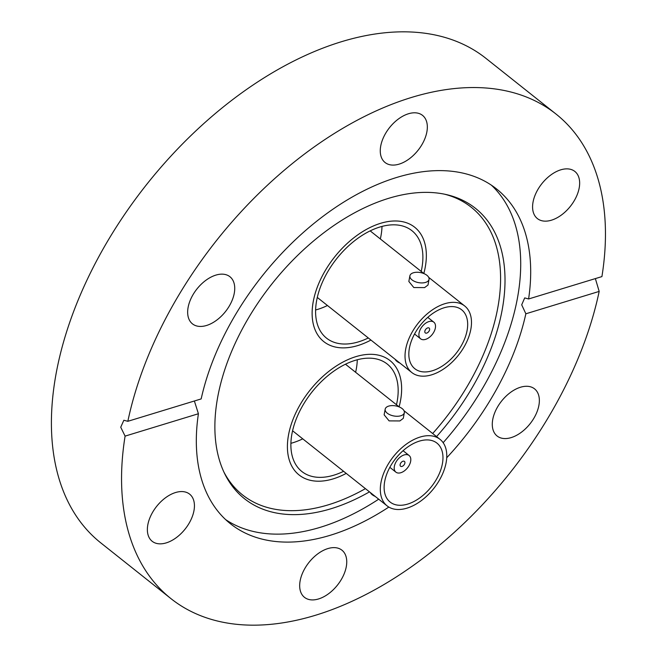<?xml version="1.0" encoding="UTF-8"?>
<svg xmlns="http://www.w3.org/2000/svg" width="657" height="657" viewBox="0 0 657 657"><rect width="100%" height="100%" fill="white"/><g stroke="black" fill="none" stroke-linecap="round" stroke-linejoin="round"><path stroke-width="0.99" d="M333.198 478.871A73.05 44.175 -51.5 0 1 299.083 474.962A73.05 44.175 -51.5 0 1 296.135 412.21A73.05 44.175 -51.5 0 1 355.856 356.652A73.05 44.175 -51.5 0 1 389.971 360.562A73.05 44.175 -51.5 0 1 399.103 406.839A73.05 44.175 -51.5 0 0 400.499 400.671A73.05 44.175 -51.5 0 0 389.971 360.562A73.05 44.175 -51.5 0 0 331.76 369.135A73.05 44.175 -51.5 0 0 288.546 434.852A73.05 44.175 -51.5 0 0 299.083 474.962A73.05 44.175 -51.5 0 0 346.214 473.393A73.05 44.175 -51.5 0 1 333.198 478.871M357.909 345.541A73.05 44.175 -51.5 0 1 323.794 341.624A73.05 44.175 -51.5 0 1 320.846 278.872A73.05 44.175 -51.5 0 1 380.567 223.314A73.05 44.175 -51.5 0 1 414.682 227.232A73.05 44.175 -51.5 0 1 423.814 273.501A73.05 44.175 -51.5 0 0 425.219 267.342A73.05 44.175 -51.5 0 0 414.682 227.232A73.05 44.175 -51.5 0 0 356.472 235.797A73.05 44.175 -51.5 0 0 313.266 301.514A73.05 44.175 -51.5 0 0 323.794 341.624A73.05 44.175 -51.5 0 0 370.934 340.055A73.05 44.175 -51.5 0 1 357.909 345.541M369.472 491.871A185.512 112.191 -51.5 0 1 331.153 508.699A185.512 112.191 -51.5 0 1 224.735 473.804A185.512 112.191 -51.5 0 1 248.987 317.134A185.512 112.191 -51.5 0 1 388.681 198.315A185.512 112.191 -51.5 0 1 446.546 194.628A185.512 112.191 -51.5 0 1 436.56 436.601M365.423 488.652A183.738 111.115 -51.5 0 1 328.393 504.798A183.738 111.115 -51.5 0 1 223.881 472.005M491.362 185.151A213.845 129.322 -51.5 0 1 443.147 442.703M378.687 499.189A213.845 129.322 -51.5 0 1 320.329 527.292A213.845 129.322 -51.5 0 1 225.63 519.605M346.28 566.728A30.107 18.207 128.5 0 0 341.944 550.196A30.107 18.207 128.5 0 0 317.947 553.728A30.107 18.207 128.5 0 0 300.142 580.813A30.107 18.207 128.5 0 0 304.487 597.344A30.107 18.207 128.5 0 0 328.475 593.813A30.107 18.207 128.5 0 0 346.28 566.728M193.971 510.661A30.107 18.207 128.5 0 0 189.627 494.138A30.107 18.207 128.5 0 0 165.638 497.669A30.107 18.207 128.5 0 0 147.833 524.746A30.107 18.207 128.5 0 0 152.169 541.278A30.107 18.207 128.5 0 0 176.158 537.746A30.107 18.207 128.5 0 0 193.971 510.661M215.866 275.111A30.107 18.207 128.5 0 0 191.253 298.007A30.107 18.207 128.5 0 0 192.468 323.868A30.107 18.207 128.5 0 0 206.528 325.478A30.107 18.207 128.5 0 0 231.141 302.581A30.107 18.207 128.5 0 0 229.925 276.72A30.107 18.207 128.5 0 0 215.866 275.111M426.869 131.901A30.107 18.207 128.5 0 0 422.533 115.369A30.107 18.207 128.5 0 0 398.544 118.901A30.107 18.207 128.5 0 0 380.732 145.985A30.107 18.207 128.5 0 0 385.076 162.517A30.107 18.207 128.5 0 0 409.065 158.986A30.107 18.207 128.5 0 0 426.869 131.901M579.187 187.968A30.107 18.207 128.5 0 0 574.842 171.436A30.107 18.207 128.5 0 0 550.853 174.967A30.107 18.207 128.5 0 0 533.049 202.052A30.107 18.207 128.5 0 0 537.385 218.584A30.107 18.207 128.5 0 0 561.382 215.044A30.107 18.207 128.5 0 0 579.187 187.968M520.492 387.236A30.107 18.207 128.5 0 0 495.879 410.132A30.107 18.207 128.5 0 0 497.094 435.993A30.107 18.207 128.5 0 0 511.154 437.611A30.107 18.207 128.5 0 0 535.767 414.715A30.107 18.207 128.5 0 0 534.552 388.854A30.107 18.207 128.5 0 0 520.492 387.236M388.829 507.073A213.845 129.322 -51.5 0 1 330.356 535.25A213.845 129.322 -51.5 0 1 230.476 523.785A213.845 129.322 -51.5 0 1 198.414 413.738L194.373 400.992M198.414 413.738L125.093 436.117L120.732 427.222L123.845 420.258L127.844 421.301L201.165 398.922A213.845 129.322 -51.5 0 1 396.664 177.464A213.845 129.322 -51.5 0 1 496.536 188.929A213.845 129.322 -51.5 0 1 528.598 298.976L524.705 297.9L521.699 304.823L525.855 313.791A213.845 129.322 -51.5 0 1 446.711 457.781M528.598 298.976L601.919 276.597A309.472 187.155 128.5 0 0 556.027 114.055L485.909 58.342A309.472 187.155 128.5 0 0 341.369 41.744A309.472 187.155 128.5 0 0 88.391 277.106A309.472 187.155 128.5 0 0 100.866 542.945L170.992 598.658A309.472 187.155 128.5 0 0 315.524 615.256A309.472 187.155 128.5 0 0 599.176 291.412L595.365 278.593M556.027 114.055A309.472 187.155 128.5 0 0 411.496 97.458A309.472 187.155 128.5 0 0 127.844 421.301M125.093 436.117A309.472 187.155 128.5 0 0 170.992 598.658M525.855 313.791L599.176 291.412M444.6 194.201A183.738 111.115 -51.5 0 1 432.676 433.513M431.665 374.818A42.5 25.705 -51.5 0 1 411.816 372.535A42.5 25.705 -51.5 0 1 410.099 336.031A42.5 25.705 -51.5 0 1 444.846 303.706A42.5 25.705 -51.5 0 1 464.696 305.981A42.5 25.705 -51.5 0 1 466.413 342.494A42.5 25.705 -51.5 0 1 431.665 374.818M429.046 279.373L428.003 285.031L424.586 287.602L413.82 287.544L408.843 281.475L409.894 275.817A9.74 5.116 -169.5 0 1 413.401 272.77A9.74 5.116 -169.5 0 1 424.02 273.632A9.74 5.116 -169.5 0 1 429.046 279.373A9.74 5.116 -169.5 0 1 425.547 282.42A9.74 5.116 -169.5 0 1 414.92 281.557A9.74 5.116 -169.5 0 1 409.894 275.817M395.112 359.272A9.74 5.116 10.5 0 0 399.899 363.075M444.091 307.78A37.63 22.757 -51.5 0 1 461.666 309.8A37.63 22.757 -51.5 0 1 463.185 342.125A37.63 22.757 -51.5 0 1 432.421 370.745A37.63 22.757 -51.5 0 1 414.846 368.725A37.63 22.757 -51.5 0 1 413.327 336.4A37.63 22.757 -51.5 0 1 444.091 307.78M368.306 337.969A68.624 41.498 -51.5 0 1 326.545 338.158A68.624 41.498 -51.5 0 1 316.658 300.479A68.624 41.498 -51.5 0 1 357.244 238.746A68.624 41.498 -51.5 0 1 411.931 230.697A68.624 41.498 -51.5 0 1 421.827 268.376A68.624 41.498 -51.5 0 1 421.186 271.415M382.004 226.41A68.624 41.498 -51.5 0 1 380.961 235.912A68.624 41.498 -51.5 0 1 380.329 238.951M327.449 305.505A68.624 41.498 -51.5 0 1 315.615 309.973M425.564 339.373A10.627 6.422 -51.5 0 1 420.603 338.807A10.627 6.422 -51.5 0 1 420.176 329.683A10.627 6.422 -51.5 0 1 428.865 321.602A10.627 6.422 -51.5 0 1 433.825 322.168A10.627 6.422 -51.5 0 1 434.252 331.292A10.627 6.422 -51.5 0 1 425.564 339.373M427.691 327.892A3.096 1.872 -51.5 0 1 429.144 328.065A3.096 1.872 -51.5 0 1 429.267 330.726A3.096 1.872 -51.5 0 1 426.73 333.083A3.096 1.872 -51.5 0 1 425.284 332.91A3.096 1.872 -51.5 0 1 425.161 330.249A3.096 1.872 -51.5 0 1 427.691 327.892M406.954 508.157A42.5 25.705 -51.5 0 1 387.104 505.874A42.5 25.705 -51.5 0 1 385.388 469.369A42.5 25.705 -51.5 0 1 420.135 437.045A42.5 25.705 -51.5 0 1 439.985 439.319A42.5 25.705 -51.5 0 1 441.701 475.832A42.5 25.705 -51.5 0 1 406.954 508.157M404.334 412.703L403.283 418.369L399.867 420.94L389.108 420.882L384.131 414.813L385.183 409.155A9.74 5.116 -169.5 0 1 388.681 406.108A9.74 5.116 -169.5 0 1 399.308 406.97A9.74 5.116 -169.5 0 1 404.334 412.703A9.74 5.116 -169.5 0 1 400.827 415.758A9.74 5.116 -169.5 0 1 390.209 414.896A9.74 5.116 -169.5 0 1 385.183 409.155M370.4 492.61A9.74 5.116 10.5 0 0 375.188 496.413M419.38 441.118A37.63 22.757 -51.5 0 1 436.954 443.13A37.63 22.757 -51.5 0 1 438.474 475.463A37.63 22.757 -51.5 0 1 407.71 504.083A37.63 22.757 -51.5 0 1 390.135 502.063A37.63 22.757 -51.5 0 1 388.615 469.739A37.63 22.757 -51.5 0 1 419.38 441.118M343.595 471.307A68.624 41.498 -51.5 0 1 301.834 471.488A68.624 41.498 -51.5 0 1 291.946 433.809A68.624 41.498 -51.5 0 1 332.532 372.084A68.624 41.498 -51.5 0 1 387.219 364.035A68.624 41.498 -51.5 0 1 397.107 401.714A68.624 41.498 -51.5 0 1 396.475 404.753M357.293 359.749A68.624 41.498 -51.5 0 1 356.25 369.25A68.624 41.498 -51.5 0 1 355.618 372.289M302.737 438.843A68.624 41.498 -51.5 0 1 290.903 443.311M400.852 472.712A10.627 6.422 -51.5 0 1 395.892 472.145A10.627 6.422 -51.5 0 1 395.465 463.021A10.627 6.422 -51.5 0 1 404.145 454.94A10.627 6.422 -51.5 0 1 409.114 455.506A10.627 6.422 -51.5 0 1 409.541 464.63A10.627 6.422 -51.5 0 1 400.852 472.712M402.979 461.23A3.096 1.872 -51.5 0 1 404.433 461.395A3.096 1.872 -51.5 0 1 404.556 464.064A3.096 1.872 -51.5 0 1 402.018 466.421A3.096 1.872 -51.5 0 1 400.573 466.248A3.096 1.872 -51.5 0 1 400.45 463.587A3.096 1.872 -51.5 0 1 402.979 461.23M411.816 372.535L317.29 297.432M464.696 305.981L428.725 277.402M423.937 273.599L370.17 230.878M420.603 338.807L414.551 334.002M433.825 322.168L427.773 317.364M387.104 505.874L292.579 430.77M439.985 439.319L404.014 410.74M399.226 406.938L345.459 364.216M395.892 472.145L389.839 467.332M409.114 455.506L403.061 450.694"/></g></svg>

